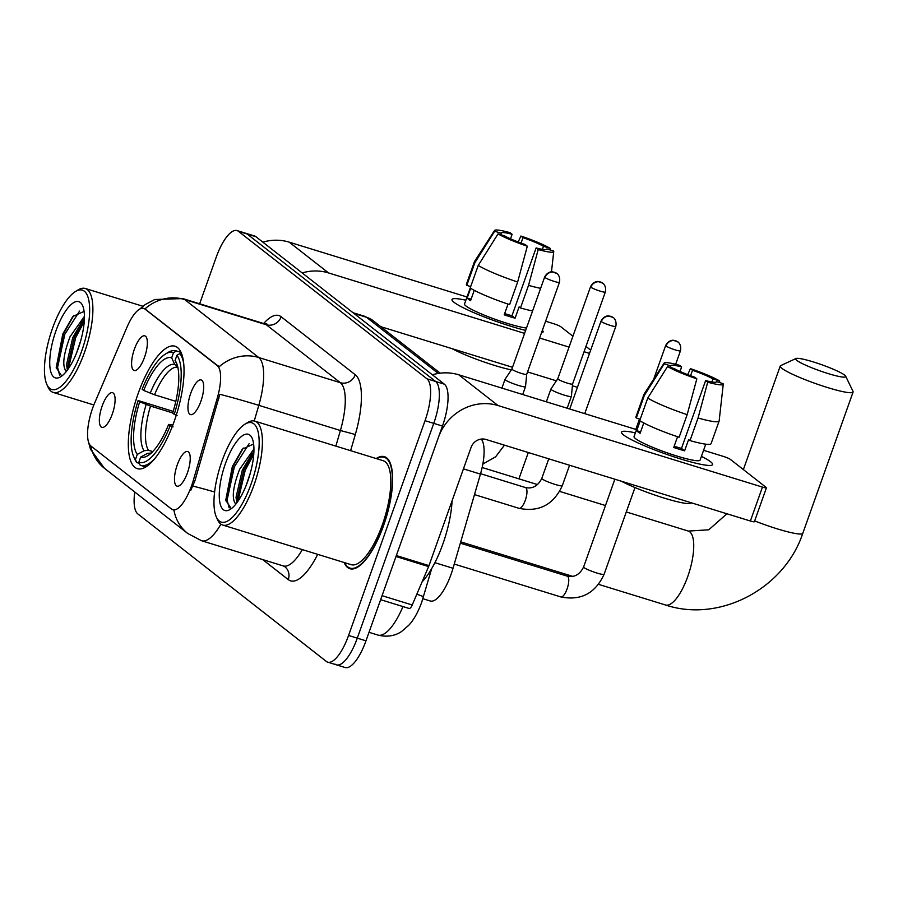 <?xml version="1.0" encoding="UTF-8"?>
<svg xmlns="http://www.w3.org/2000/svg" width="898" height="898" viewBox="0 0 898 898"><rect width="100%" height="100%" fill="white"/><g stroke="black" fill="none" stroke-linecap="round" stroke-linejoin="round"><path stroke-width="1.35" d="M174.145 421.51A64.061 21.485 -72.9 0 0 175.054 346.235A64.061 21.485 -72.9 0 0 138.202 393.391A64.061 21.485 -72.9 0 0 137.293 468.655A64.061 21.485 -72.9 0 0 174.145 421.51M134.386 349.21A18.128 6.084 107.1 0 1 145.936 336.638A18.128 6.084 107.1 0 1 144.556 357.168A18.128 6.084 107.1 0 1 135.497 370.492A18.128 6.084 107.1 0 1 134.386 349.21M190.735 393.29A18.128 6.084 107.1 0 1 202.286 380.73A18.128 6.084 107.1 0 1 200.905 401.249A18.128 6.084 107.1 0 1 191.846 414.584A18.128 6.084 107.1 0 1 190.735 393.29M102.136 406.064A18.128 6.084 107.1 0 1 113.676 393.504A18.128 6.084 107.1 0 1 112.306 414.023A18.128 6.084 107.1 0 1 103.236 427.347A18.128 6.084 107.1 0 1 102.136 406.064M177.265 464.85A18.128 6.084 107.1 0 1 188.804 452.289A18.128 6.084 107.1 0 1 187.435 472.808A18.128 6.084 107.1 0 1 178.365 486.132A18.128 6.084 107.1 0 1 177.265 464.85M481.272 439.077A36.257 12.168 107.1 0 1 480.452 474.099L453.03 568.277A36.257 12.168 107.1 0 1 451.088 574.293A36.257 12.168 107.1 0 1 430.232 600.986L422.902 598.719M193.328 480.329A32.631 10.944 107.1 0 1 191.588 485.739A32.631 10.944 107.1 0 1 172.809 509.761A32.631 10.944 107.1 0 1 171.563 509.099L90.866 445.969A32.631 10.944 107.1 0 1 94.616 403.09L126.977 327.231A32.631 10.944 107.1 0 1 143.714 308.407A32.631 10.944 107.1 0 1 144.971 309.069L217.294 365.654A32.631 10.944 107.1 0 1 217.327 397.926L193.328 480.329L194.911 480.823L190.746 490.454M344.114 562.496A58.617 19.666 -72.9 0 0 349.872 568.703A58.617 19.666 -72.9 0 0 383.592 525.554A58.617 19.666 -72.9 0 0 384.423 456.667A58.617 19.666 -72.9 0 0 376.161 458.552M90.698 445.823A42.307 39.523 128 0 0 104.426 468.273L187.828 533.535A42.307 39.523 -52 0 1 173.92 510.098L172.809 509.761M335.033 664.105A36.257 12.168 -72.9 0 0 336.413 664.834L345.124 667.517A36.257 12.168 -72.9 0 0 365.98 640.835L442.456 426.056A36.257 12.168 -72.9 0 0 444.364 384.176L255.863 236.69L247.152 234.008A36.257 12.168 -72.9 0 0 245.76 233.267A36.257 12.168 -72.9 0 1 247.152 234.008L435.665 381.493L247.152 234.008L238.453 231.325A36.257 12.168 -72.9 0 0 237.061 230.584A36.257 12.168 -72.9 0 0 216.205 257.277L199.648 303.771M442.456 426.056L433.756 423.362A36.257 12.168 -72.9 0 0 435.665 381.493A36.257 12.168 -72.9 0 1 433.756 423.362L357.281 638.152L433.756 423.362L425.046 420.679A36.257 12.168 -72.9 0 0 426.954 378.81L238.453 231.325M336.413 664.834A36.257 12.168 -72.9 0 0 357.281 638.152A36.257 12.168 -72.9 0 1 336.413 664.834L327.714 662.152A36.257 12.168 -72.9 0 0 348.57 635.458L425.046 420.679M144.657 308.688L219.112 366.788A42.307 39.523 128 0 1 258.736 357.527A48.346 16.22 107.1 0 1 258.792 405.335A42.307 1.875 -163.8 0 0 219.83 394.301L194.911 480.823M134.756 492.014A36.257 12.168 -72.9 0 0 137.821 513.925L326.322 661.422A36.257 12.168 -72.9 0 0 327.714 662.152M255.863 236.69A36.257 12.168 -72.9 0 0 254.471 235.95L237.061 230.584M710.587 461.774A48.346 5.792 -160.4 0 1 711.194 465.355A48.346 5.792 -160.4 0 1 668.179 454.882A48.346 5.792 -160.4 0 1 623.538 434.935A48.346 5.792 -160.4 0 1 622.112 433.633A48.346 5.792 -160.4 0 1 635.38 432.847A48.346 5.792 -160.4 0 0 621.517 432.14A48.346 5.792 -160.4 0 0 623.538 434.935A48.346 5.792 -160.4 0 0 672.961 456.51A48.346 5.792 -160.4 0 0 712.608 464.58A48.346 5.792 -160.4 0 0 710.587 461.774A48.346 5.792 -160.4 0 0 701.417 456.364A48.346 5.792 -160.4 0 1 710.587 461.774M395.973 556.513A6.039 2.032 -72.9 0 0 396.344 555.559L438.437 437.36A48.346 45.181 -52 0 1 498.053 405.559L762.458 487.098A6.039 0.718 19.6 0 0 766.454 487.794A6.039 0.718 19.6 0 0 766.196 487.446L730.265 459.327A6.039 0.718 19.6 0 0 723.126 456.33L703.572 450.302M432.365 374.792A48.346 45.181 -52 0 1 458.732 374.792L636.525 429.614M766.454 487.794L754.376 521.716A6.039 0.718 -160.4 0 1 750.38 521.008L485.986 439.47A12.089 11.292 128 0 0 471.08 447.417L428.986 565.617A6.039 2.032 107.1 0 1 428.615 566.582L412.227 604.983A6.039 2.032 107.1 0 1 409.129 608.474L380.629 599.684M716.211 382.077L716.391 381.571A24.167 2.896 -160.4 0 1 716.402 381.863A24.167 2.896 -160.4 0 1 705.637 380.561L681.481 448.394A24.167 2.896 19.6 0 1 674.162 446.216M639.702 420.657A39.882 4.771 -160.4 0 0 679.124 437.247L687.172 414.64L696.837 378.844L694.749 377.205A24.167 2.896 -160.4 0 1 674.252 368.573L667.562 366.519L647.761 398.039L634.044 436.596A35.056 4.198 -160.4 0 0 635.503 438.628A35.056 4.198 -160.4 0 0 671.334 454.265A35.056 4.198 -160.4 0 0 700.081 460.113L705.761 444.173M643.776 422.958L640.094 433.319A35.056 4.198 -160.4 0 1 637.928 431.848A35.056 4.198 -160.4 0 1 636.704 430.658L640.162 420.938M670.346 367.372L670.862 365.924L664.172 363.858L644.371 395.389L636.312 417.997L640.218 419.209M636.312 417.997A39.882 4.771 -160.4 0 1 635.93 416.897L643.978 394.278A39.882 4.771 -160.4 0 1 644.034 394.166L664.071 363.118A31.43 3.76 -160.4 0 1 679.539 365.306L681.627 366.934L680.022 371.446M687.172 414.64A39.882 4.771 -160.4 0 1 647.761 398.039M644.371 395.389A39.882 4.771 -160.4 0 1 643.978 394.278M696.837 378.844A31.43 3.76 -160.4 0 1 667.562 366.519M664.172 363.858A31.43 3.76 -160.4 0 1 664.071 363.118M690.573 375.723L692.504 370.29L690.416 368.663L687.711 374.634M690.416 368.663A31.43 3.76 -160.4 0 1 719.691 380.988L713.001 378.922L711.912 381.987M719.511 382.537L719.691 380.988M670.862 365.924A24.167 2.896 -160.4 0 1 670.851 365.643A24.167 2.896 -160.4 0 1 681.627 366.934M692.504 370.29A24.167 2.896 -160.4 0 1 713.001 378.922M691.303 502.79L691.28 502.835A41.095 4.917 -160.4 0 1 663.914 498.02A41.095 4.917 -160.4 0 1 621.416 481.238M677.552 436.72L673.725 447.473A35.056 4.198 -160.4 0 0 684.602 450.83L688.631 439.526L690.001 440.604L698.049 417.997L707.714 382.2L705.637 380.561M716.391 381.571L723.081 383.637A31.43 3.76 -160.4 0 1 723.26 384.187L719.152 420.915A39.882 4.771 -160.4 0 1 719.13 421.039L711.081 443.646A39.882 4.771 -160.4 0 1 690.001 440.604M719.13 421.039A39.882 4.771 -160.4 0 1 698.049 417.997M723.26 384.187A31.43 3.76 -160.4 0 1 707.714 382.2M684.602 450.83L681.481 448.394M640.611 431.871L636.704 430.658M222.008 461.011A51.972 17.432 -72.9 0 0 216.339 517.001A51.972 17.432 -72.9 0 0 251.159 483.831A51.972 17.432 -72.9 0 0 244.963 424.182A51.972 17.432 -72.9 0 0 222.008 461.011M216.339 517.001L217.574 519.74A54.385 18.241 -72.9 0 0 222.726 525.061A54.385 18.241 -72.9 0 0 254.011 485.032A54.385 18.241 -72.9 0 0 254.785 421.117A54.385 18.241 -72.9 0 0 247.522 422.61L244.963 424.182M222.726 525.061L351.118 564.662A54.385 18.241 -72.9 0 0 382.402 524.623A54.385 18.241 -72.9 0 0 383.177 460.708L254.785 421.117M344.652 562.664A58.011 19.464 -72.9 0 0 350.052 568.12A58.011 19.464 -72.9 0 0 383.424 525.42A58.011 19.464 -72.9 0 0 384.243 457.25A58.011 19.464 -72.9 0 0 376.7 458.721M422.071 581.915A60.435 20.272 -72.9 0 0 442.849 544.065A60.435 20.272 -72.9 0 0 452.098 500.725M235.658 504.317L235.276 503.385C231.628 497.963 233.065 486.615 239.586 469.328L253.943 448.966M236.949 502.644L236.017 497.402L242.303 470.17L251.552 454.41L253.898 451.952M246.131 485.492L250.385 472.876M235.276 503.385A30.218 10.136 -72.9 0 0 236.039 503.845M247.769 481.171A39.882 13.38 -72.9 0 0 252.102 438.168A39.882 13.38 -72.9 0 0 225.398 463.671A39.882 13.38 -72.9 0 0 230.113 509.469A39.882 13.38 -72.9 0 0 247.769 481.171M253.618 444.027L242.337 449.112L232.335 466.59L225.735 500.197L230.966 508.246M229.158 507.875L227.093 500.096L234.344 466.848L249.083 443.735M237.925 501.286L245.233 470.204L253.764 454.186M225.802 500.781L232.986 466.421L243.291 448.046M236.567 501.511L243.874 469.777L253.315 452.513M844.625 375.117A26.592 3.188 19.6 0 0 818.954 363.757A26.592 3.188 19.6 0 0 795.954 358.526A26.592 3.188 19.6 0 0 796.75 360.356A26.592 3.188 19.6 0 0 825.43 372.715A26.592 3.188 19.6 0 0 845.68 376.228A26.592 3.188 19.6 0 0 844.625 375.117M845.68 376.228L853.021 391.393A38.681 4.625 -160.4 0 1 853.1 392.011A38.681 4.625 -160.4 0 1 821.378 385.568A38.681 4.625 -160.4 0 1 781.844 368.303A38.681 4.625 -160.4 0 1 780.227 366.07A38.681 4.625 -160.4 0 1 780.676 365.632L795.954 358.526M143.702 390.462L142.142 389.238A57.528 19.296 -72.9 0 1 165.445 354.048A57.528 19.296 -72.9 0 1 173.538 352.611L171.675 357.842A51.972 17.432 -72.9 0 0 143.702 390.462L154.535 394.772L175.84 401.35M133.768 456.79L135.003 459.54A59.953 20.115 -72.9 0 0 136.788 462.571L135.43 459.63A57.528 19.296 -72.9 0 1 133.768 456.79A57.528 19.296 -72.9 0 1 138.112 400.542L173.202 411.374M139.313 463.346L136.788 462.571M173.538 352.611L176.513 351.006A59.953 20.115 -72.9 0 0 176.019 350.826A59.953 20.115 -72.9 0 0 168.016 352.476L165.445 354.048M176.513 351.006L181.093 352.42M181.823 354.25L179.914 353.655L176.928 355.26A57.528 19.296 -72.9 0 1 174.234 414.348L177.097 415.55M183.821 364.397A59.953 20.115 -72.9 0 0 179.914 353.655M138.112 400.542L139.684 401.765A51.972 17.432 -72.9 0 0 137.293 454.399L135.43 459.63M174.234 414.348L172.663 413.125A51.972 17.432 -72.9 0 0 176.423 362.871A51.972 17.432 -72.9 0 0 175.065 360.491L176.928 355.26M137.293 454.399L144.062 450.751L148.507 450.268L152.716 451.571M172.73 412.934L150.516 406.076L139.684 401.765M178.017 367.383L174.762 364.532L171.675 357.842M175.065 360.491L177.377 365.486M173.067 426.864L170.205 425.652A57.528 19.296 -72.9 0 1 138.82 462.279L140.178 465.231A59.953 20.115 -72.9 0 0 140.683 465.4A59.953 20.115 -72.9 0 0 154.77 458.586M138.82 462.279L140.683 457.048A51.972 17.432 -72.9 0 0 147.8 455.679A51.972 17.432 -72.9 0 0 168.644 424.428L170.205 425.652M151.897 452.918L147.452 453.411L140.683 457.048M168.644 424.428L172.91 424.877M550.912 389.025A10.877 1.302 19.6 0 0 550.889 389.059A10.877 1.302 19.6 0 0 551.35 389.687A10.877 1.302 19.6 0 0 564.191 395.098A10.877 1.302 19.6 0 0 571.386 396.355A10.877 1.302 19.6 0 0 571.397 396.321L572.576 384.03A7.857 0.943 19.6 0 1 572.565 384.041A7.857 0.943 19.6 0 1 567.368 383.132A7.857 0.943 19.6 0 1 558.096 379.225A7.857 0.943 19.6 0 1 557.77 378.765A7.857 0.943 19.6 0 1 557.781 378.743L550.912 389.025M501.903 388.104L505.013 379.36A10.877 1.302 19.6 0 0 505.013 379.36A10.877 1.302 19.6 0 0 505.473 379.989A10.877 1.302 19.6 0 0 518.314 385.399A10.877 1.302 19.6 0 0 525.51 386.656A10.877 1.302 19.6 0 0 525.521 386.623L522.715 394.514M511.894 369.044A7.857 0.943 19.6 0 0 511.882 369.078A7.857 0.943 19.6 0 0 512.219 369.527A7.857 0.943 19.6 0 0 521.491 373.433A7.857 0.943 19.6 0 0 526.688 374.343A7.857 0.943 19.6 0 0 526.688 374.32M542.37 330.307A48.346 5.792 -160.4 0 1 541.674 332.72A48.346 5.792 -160.4 0 1 541.494 332.754A48.346 5.792 -160.4 0 0 543.088 331.946A48.346 5.792 -160.4 0 0 542.37 330.307M525.656 330.408A48.346 5.792 -160.4 0 1 454.018 302.3A48.346 5.792 -160.4 0 1 452.592 300.998A48.346 5.792 -160.4 0 1 465.86 300.213A48.346 5.792 -160.4 0 0 451.997 299.505A48.346 5.792 -160.4 0 0 454.018 302.3A48.346 5.792 -160.4 0 0 525.656 330.408M302.177 272.925A48.346 45.181 -52 0 1 328.533 272.925L524.589 333.382M262.845 242.157A48.346 45.181 -52 0 1 289.212 242.157L467.005 296.98M539.619 338.018L569.04 347.099M584.07 351.724L589.515 353.408M545.602 321.226L553.606 323.695A6.039 0.718 19.6 0 1 560.745 326.692L572.913 336.222M585.967 346.426L590.682 350.119M577.436 387.319L572.408 385.77M556.39 380.831L527.541 371.929M512.511 367.293L380.752 326.67M546.691 249.442L546.871 248.937A24.167 2.896 -160.4 0 1 546.882 249.229A24.167 2.896 -160.4 0 1 536.117 247.927L511.961 315.759A24.167 2.896 19.6 0 1 504.654 313.582M517.652 282.006L527.317 246.209L525.229 244.57A24.167 2.896 -160.4 0 1 504.732 235.938L498.042 233.884L478.241 265.404L470.182 288.022A39.882 4.771 -160.4 0 0 509.604 304.613L517.652 282.006A39.882 4.771 -160.4 0 1 478.241 265.404M526.509 328.017A35.056 4.198 -160.4 0 1 494.237 318.992A35.056 4.198 -160.4 0 1 465.983 305.994A35.056 4.198 -160.4 0 1 464.524 303.962L470.204 288.022M474.256 290.323L470.574 300.684A35.056 4.198 -160.4 0 1 468.408 299.214A35.056 4.198 -160.4 0 1 467.185 298.024L470.642 288.303M500.826 234.737L501.342 233.289L494.652 231.224L474.851 262.755L466.792 285.362L470.698 286.574M466.792 285.362A39.882 4.771 -160.4 0 1 466.41 284.251L474.458 261.644A39.882 4.771 -160.4 0 1 474.514 261.531L494.551 230.483A31.43 3.76 -160.4 0 1 510.019 232.672L512.107 234.299L510.502 238.812M474.851 262.755A39.882 4.771 -160.4 0 1 474.458 261.644M527.317 246.209A31.43 3.76 -160.4 0 1 498.042 233.884M494.652 231.224A31.43 3.76 -160.4 0 1 494.551 230.483M521.053 243.089L522.984 237.656L520.896 236.028L518.191 242M520.896 236.028A31.43 3.76 -160.4 0 1 550.171 248.353L543.481 246.288L542.392 249.352M549.991 249.902L550.171 248.353M501.342 233.289A24.167 2.896 -160.4 0 1 501.342 233.009A24.167 2.896 -160.4 0 1 512.107 234.299M522.984 237.656A24.167 2.896 -160.4 0 1 543.481 246.288M511.332 369.897A41.095 4.917 -160.4 0 1 451.896 348.604M508.032 304.085L504.205 314.839A35.056 4.198 -160.4 0 0 515.082 318.195L519.111 306.892L520.481 307.969L528.529 285.362L538.205 249.565L536.117 247.927M532.581 310.944A39.882 4.771 -160.4 0 1 520.481 307.969M540.63 288.337A39.882 4.771 -160.4 0 1 528.529 285.362M546.871 248.937L553.561 251.002A31.43 3.76 -160.4 0 1 553.74 251.552A31.43 3.76 -160.4 0 1 538.205 249.565M515.082 318.195L511.961 315.759M471.091 299.236L467.185 298.024M52.488 328.376A51.972 17.432 -72.9 0 0 46.819 384.366A51.972 17.432 -72.9 0 0 81.639 351.197A51.972 17.432 -72.9 0 0 75.443 291.547A51.972 17.432 -72.9 0 0 52.488 328.376M46.819 384.366L48.054 387.105A54.385 18.241 -72.9 0 0 53.206 392.426A54.385 18.241 -72.9 0 0 84.491 352.398A54.385 18.241 -72.9 0 0 85.265 288.483A54.385 18.241 -72.9 0 0 78.003 289.975L75.443 291.547M66.138 371.682L65.756 370.751C62.119 365.329 63.545 353.98 70.066 336.694L84.423 316.332M67.44 370.01L66.497 364.768L72.783 337.536L82.044 321.776L84.378 319.318M76.611 352.858L80.865 340.241M65.756 370.751A30.218 10.136 -72.9 0 0 66.519 371.211M78.249 348.536A39.882 13.38 -72.9 0 0 82.582 305.533A39.882 13.38 -72.9 0 0 55.878 331.036A39.882 13.38 -72.9 0 0 60.593 376.834A39.882 13.38 -72.9 0 0 78.249 348.536M84.098 311.393L72.828 316.478L62.815 333.955L56.215 367.563L61.446 375.611M59.638 375.241L57.573 367.462L64.824 334.213L79.563 311.101M68.405 368.651L75.713 337.569L84.244 321.551M56.282 368.146L63.466 333.787L73.771 315.411M67.047 368.876L74.354 337.143L83.795 319.879M434.901 562.687L453.03 568.277M217.294 365.654L218.36 365.98M217.327 397.926L218.899 398.409M144.971 309.069L146.037 309.395M463.447 468.857L480.452 474.099M214.588 491.969A42.307 1.875 -163.8 0 0 192.913 486.076M143.714 308.407L145.049 308.811A42.307 39.523 -52 0 1 184.662 299.562L258.736 357.527L340.342 382.694L266.268 324.728A48.346 16.22 -72.9 0 0 264.416 323.751L266.796 323.864M139.695 309.103L145.128 304.613L154.782 299.494L182.81 298.585A48.346 16.22 107.1 0 1 184.662 299.562L266.268 324.728A12.089 11.292 128 0 0 281.175 316.781L355.249 374.735A60.435 20.272 107.1 0 1 355.316 434.509L350.613 450.673M335.852 446.115L340.398 430.501L258.792 405.335L254.235 420.982M220.908 524.151A48.346 16.22 107.1 0 1 201.657 540.764L283.263 565.931A48.346 16.22 -72.9 0 0 302.334 549.621M317.701 554.358A60.435 20.272 107.1 0 1 288.269 579.603L262.665 559.577M263.675 323.516A60.435 20.272 107.1 0 1 281.175 316.781M348.57 635.458L365.98 640.835M426.954 378.81L444.364 384.176M355.316 434.509L340.398 430.501A48.346 16.22 -72.9 0 0 340.342 382.694A12.089 11.292 128 0 0 355.249 374.735M288.269 579.603A12.089 11.292 128 0 0 284.834 566.728L283.263 565.931M431.691 568.58L421.712 602.277C418.019 612.29 413.742 619.901 408.904 625.143L401.687 631.406C398.746 633.528 390.383 638.265 377.912 635.066A48.346 16.22 -72.9 0 0 402.966 606.577M438.258 373.445L366.463 317.263L353.891 313.391M364.61 316.287L373.31 320.833A24.167 22.585 128 0 0 366.463 317.263A48.346 16.22 -72.9 0 0 364.61 316.287L353.026 312.717M423.441 596.923A24.167 1.078 -163.8 0 0 416.829 594.207M458.732 374.792L498.053 405.559M396.344 555.559L428.986 565.617M750.38 521.008L762.458 487.098M428.615 566.582L395.996 556.524M382.054 595.677L412.227 604.983M626.288 511.95L688.317 531.077A38.681 12.976 107.1 0 1 689.799 531.863A38.681 12.976 107.1 0 1 687.767 576.527A38.681 12.976 107.1 0 1 665.519 604.994C719.713 623.089 784.56 588.594 802.79 533.322L853.1 392.011M754.668 520.907A38.681 4.625 19.6 0 0 802.79 533.322M177.838 367.338A44.72 14.997 -72.9 0 0 154.535 394.772M146.161 404.504A46.494 15.592 -72.9 0 0 144.062 450.751M174.762 364.532A46.494 15.592 -72.9 0 0 150.191 393.201M150.516 406.076A44.72 14.997 -72.9 0 0 148.507 450.268M147.452 453.411A46.494 15.592 -72.9 0 0 150.875 453.355M665.99 345.988A7.857 0.943 19.6 0 0 674.028 349.502A7.857 0.943 19.6 0 0 680.46 350.804C681.874 344.001 677.159 341.274 677.9 341.981A7.857 7.341 -52 0 0 675.678 340.825A7.857 7.341 128 0 0 665.99 345.988A7.857 0.943 19.6 0 1 665.665 345.539L653.654 379.248M560.835 596.934C580.905 600.919 595.318 593.376 604.096 574.293A10.877 1.302 19.6 0 1 595.497 572.576A10.877 1.302 19.6 0 1 584.261 567.772A10.877 1.302 19.6 0 1 584.059 567.626A10.877 1.302 19.6 0 1 583.599 566.997C579.749 574.619 574.305 577.661 567.244 576.146A10.877 3.648 107.1 0 1 567.839 576.538A10.877 3.648 107.1 0 1 567.087 588.931A10.877 3.648 107.1 0 1 560.835 596.934L454.265 564.067M590.862 287.203A7.857 0.943 19.6 0 0 598.887 290.716A7.857 0.943 19.6 0 0 605.331 292.03C606.745 285.216 602.03 282.5 602.771 283.207A7.857 7.341 -52 0 0 600.549 282.039A7.857 7.341 128 0 0 590.862 287.203A7.857 0.943 19.6 0 1 590.536 286.754L557.77 378.765M601.323 321.596A7.857 0.943 19.6 0 0 609.36 325.098A7.857 0.943 19.6 0 0 615.804 326.412C617.207 319.598 612.492 316.882 613.244 317.589A7.857 7.341 -52 0 0 611.022 316.433A7.857 7.341 128 0 0 601.323 321.596A7.857 0.943 19.6 0 1 600.998 321.147L569.714 409.017M480.576 473.706L525.442 487.547A10.877 3.648 107.1 0 1 526.037 487.928A10.877 3.648 107.1 0 1 525.285 500.321A10.877 3.648 107.1 0 1 519.033 508.335L474.492 494.596M548.768 458.833L541.797 478.387A10.877 1.302 19.6 0 0 542.257 479.016A10.877 1.302 19.6 0 0 542.459 479.173A10.877 1.302 19.6 0 0 553.696 483.977A10.877 1.302 19.6 0 0 562.294 485.683C553.527 504.766 539.103 512.32 519.033 508.335M544.985 277.516A7.857 0.943 19.6 0 0 553.011 281.018A7.857 0.943 19.6 0 0 559.454 282.331C560.857 275.518 556.143 272.801 556.895 273.508A7.857 7.341 -52 0 0 554.672 272.341A7.857 7.341 128 0 0 544.985 277.516A7.857 0.943 19.6 0 1 544.648 277.055L511.882 369.078M289.212 242.157L328.533 272.925M88.363 441.569L90.496 449.236L104.426 468.273M187.828 533.535L201.657 540.764M182.81 298.585L264.416 323.751M377.912 635.066L369.011 632.315M373.31 320.833L440.188 373.164M352.746 568.95L350.052 568.12M386.937 458.081L384.243 457.25M743.364 469.587L780.227 366.07M460.73 541.842L572.845 576.415M598.596 584.362L665.519 604.994M181.082 352.386L176.019 350.826M145.745 466.96L140.683 465.4M688.317 531.077L708.735 529.798L726.931 513.779M482.147 467.499L537.565 484.594M559.679 491.408L605.488 505.54M583.599 566.997L614.849 479.218M639.511 418.984L635.806 429.401M460.348 543.178L567.244 576.146M604.096 574.293L634.987 487.535M680.46 350.804L675.666 364.285M665.665 345.539C668.729 339.5 674.106 340.185 673.399 340.32L677.9 341.981M518.921 478.836L528.293 452.525M546.354 401.81L550.889 389.059M567.166 408.231L571.386 396.355M605.331 292.03L572.565 384.041M590.536 286.754C593.6 280.715 598.966 281.4 598.27 281.534L602.771 283.207M541.797 478.387C537.958 486.009 532.503 489.062 525.442 487.547M562.294 485.683L569.568 465.254M615.804 326.412L584.733 413.652M600.998 321.147C604.073 315.108 609.439 315.793 608.732 315.928L613.244 317.589M504.452 445.172L495.606 456.824L482.843 464.064M511.894 369.056L505.035 379.326M482.731 438.987L481.867 439.908M559.454 282.331L526.688 374.343L525.521 386.623M544.648 277.055C547.724 271.016 553.089 271.712 552.382 271.847L556.895 273.508M553.74 251.552L551.473 271.858M93.841 404.964L53.206 392.426M142.928 306.263L85.265 288.483"/></g></svg>
